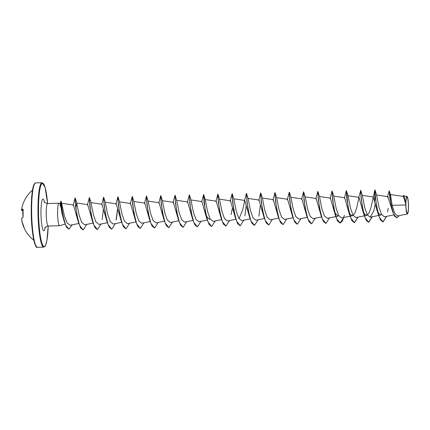 <?xml version="1.0" encoding="UTF-8"?>
<svg xmlns="http://www.w3.org/2000/svg" width="430" height="430" viewBox="0 0 430 430"><rect width="100%" height="100%" fill="white"/><g stroke="black" fill="none" stroke-linecap="round" stroke-linejoin="round"><path stroke-width="0.64" d="M21.951 208.996L21.736 208.722A24.08 10.454 58.6 0 1 21.79 208.416A24.08 10.454 58.6 0 1 21.93 207.814A24.08 16.657 121 0 0 21.629 209.313A32.046 31.616 -24.3 0 0 21.575 209.652L21.511 210.227A32.024 4.66 1.3 0 1 22.908 209.136L23 209.544A32.207 30.422 64 0 0 22.801 213.232A32.207 30.422 64 0 0 23.021 216.94L22.935 217.494A32.024 4.918 178.3 0 0 21.538 218.72L21.608 219.499A32.046 31.616 -24.3 0 0 21.667 219.832A24.08 13.249 47.5 0 0 21.973 221.106A24.08 6.665 126.5 0 1 21.774 220.628A32.046 5.198 174.8 0 0 21.774 220.687L21.919 221.461A32.024 31.406 -40.9 0 0 24.494 228.728L24.73 229.244A32.207 6.471 153.6 0 0 24.838 229.539A32.212 32.212 0 0 0 33.825 240.22M408.409 206.384A8.132 1.231 -91.5 0 1 407.188 213.226A8.132 1.231 -91.5 0 1 405.909 203.987A8.132 1.231 -91.5 0 1 407.129 197.144A8.132 1.231 -91.5 0 1 408.409 206.384M408.5 206.47A8.713 1.322 -91.5 0 1 407.592 213.785A8.713 1.322 -91.5 0 1 405.818 203.901A8.713 1.322 -91.5 0 1 407.129 196.569A8.713 1.322 -91.5 0 1 408.5 206.47M407.592 213.785L407.301 214.027L406.242 211.469L405.732 203.841L403.383 196.451L390.402 194.548M68.967 229.163L66.494 227.169L64.323 221.713L61.839 212.877C60.479 203.729 59.942 201.466 60.232 206.088M60.27 203.53L59.082 203.239A11.25 1.704 88.5 0 0 59.012 203.229A11.25 1.704 88.5 0 0 57.582 212.823A11.25 1.704 88.5 0 0 59.614 225.723A11.25 1.704 88.5 0 0 59.684 225.712L65.204 224.057M389.198 190.872L389.87 197.999L392.606 211.522L387.86 196.644L387.419 197.332L389.198 190.872L390.445 194.629L392.176 205.293L405.673 204.992M378.722 215.451L381.104 214.973L378.814 213.672L376.723 209.421L373.24 196.978L362.221 195.365M386.505 216.381L382.888 221.945L380.486 219.961L378.287 214.393L375.417 198.456L374.885 189.947L371.009 207.314L369.171 212.834L366.828 215.355L364.538 214.054L362.447 209.802L358.964 197.359L356.733 207.695L354.895 213.205L352.546 215.736L350.256 214.436L348.171 210.184L344.683 197.741L344.382 198.225L346.333 190.7L346.865 199.219L349.73 215.156L351.928 220.724L354.336 222.708L357.954 217.145M329.52 217.881L325.897 223.466L322.258 218.849L319.458 207.529L318.082 196.171L317.899 191.457L319.506 196.714L321.919 208.873L324.408 215.892L327.354 218.316L338.27 216.118L334.927 213.049M343.672 217.521L340.055 223.089L337.652 221.106L335.454 215.543L330.407 198.123L319.388 196.51M325.838 223.471L323.376 221.488L321.178 215.919L316.131 198.504L305.112 196.892M311.562 223.847L309.095 221.869L306.902 216.306L301.849 198.886L290.831 197.273M297.281 224.229L294.819 222.251L292.62 216.682L287.573 199.267L276.554 197.655M283.004 224.611L280.543 222.632L278.344 217.069L273.297 199.649L262.278 198.036M268.728 224.992L266.261 223.014L264.063 217.446L259.016 200.031L247.997 198.418M254.447 225.374L251.985 223.396L249.787 217.833L244.74 200.412L242.773 209.609L239.22 218.327M240.171 225.755L237.709 223.777L235.511 218.209L230.464 200.794L219.445 199.181M225.895 226.137L223.428 224.159L221.235 218.59L216.188 201.175L205.169 199.563M209.77 219.553L206.303 216.231M205.395 214L201.906 201.557L190.888 199.945M197.338 226.9L194.876 224.922L192.678 219.354L187.63 201.939L176.612 200.326M183.062 227.282L180.595 225.298L178.402 219.735L173.354 202.32L162.336 200.708M168.786 227.663L166.319 225.685L164.12 220.117L159.073 202.702L148.054 201.089M154.504 228.045L152.043 226.062L149.844 220.499L144.797 203.078L133.778 201.471M140.228 228.427L137.767 226.449L135.568 220.88L130.521 203.465L119.502 201.847L122.029 214.204L124.523 221.235L127.468 223.654L135.891 221.961M125.952 228.808L123.485 226.825L121.287 221.262L116.24 203.841L115.944 204.331L117.89 196.8L118.099 200.111M111.671 229.19L109.209 227.207L107.011 221.643L101.964 204.228L90.945 202.611L93.471 214.962L95.965 221.993L98.911 224.417L107.339 222.724M97.395 229.572L94.933 227.588L92.735 222.025L87.688 204.605L76.669 202.992L79.195 215.349L81.689 222.375L84.635 224.799L93.057 223.105M83.119 229.953L80.652 227.97L78.459 222.407L73.412 204.986L61.614 203.261L64.414 215.908L67.005 222.869L70.042 225.239L78.781 223.487M75.836 208.62L76.669 202.992M116.24 203.841L105.221 202.229L107.753 214.586L110.247 221.611L113.187 224.035L121.615 222.342M143.91 222.837L140.287 228.427L136.649 223.804L133.848 212.484L132.472 201.127L132.29 196.419L133.897 201.67L136.305 213.823L138.799 220.853L141.744 223.272L150.172 221.579M158.192 222.455L154.564 228.045L150.93 223.423L148.124 212.108L146.748 200.751L146.565 196.037L148.173 201.294L150.586 213.441L153.075 220.466L156.02 222.891L164.448 221.197M172.468 222.073L168.845 227.663L165.206 223.041L162.4 211.721L161.03 200.364L160.847 195.655L162.454 200.912L164.862 213.054L167.356 220.085L170.301 222.509M186.744 221.692L183.121 227.282L179.482 222.659L176.682 211.345L175.306 199.988L175.123 195.274L176.73 200.53L179.138 212.673L181.632 219.703L184.577 222.133L193.113 220.413M201.025 221.31L197.397 226.9L193.763 222.278L190.958 210.958L189.582 199.601L189.399 194.892L191.006 200.143L193.414 212.291L195.908 219.322L198.853 221.751L207.281 220.052M215.301 220.929L211.678 226.519L208.039 221.896L205.234 210.582L203.675 194.51L205.282 199.762L207.695 211.915L210.189 218.94L213.135 221.364L221.557 219.671M229.577 220.547L225.954 226.137L222.315 221.514L219.51 210.195L218.139 198.843L217.956 194.129L219.563 199.38L221.971 211.533L224.465 218.558L227.411 220.982L235.833 219.289M231.077 214.581L232.41 208.072M243.853 220.171L240.23 225.755L236.591 221.133L233.791 209.819L232.415 198.461L232.232 193.747L233.839 198.999L236.253 211.157L238.741 218.177L241.687 220.606L250.115 218.908M258.134 219.789L254.512 225.374L250.873 220.751L248.067 209.431L246.691 198.079L246.508 193.366L248.115 198.617L250.529 210.775L253.023 217.795L255.963 220.225L264.391 218.526M272.41 219.407L268.788 224.992L265.149 220.375L262.343 209.055L260.972 197.698L260.79 192.984L262.397 198.235L264.805 210.394L267.299 217.419L270.244 219.843L278.667 218.144M286.686 219.026L283.064 224.611L279.425 219.988L276.624 208.668L275.248 197.316L275.066 192.602L276.673 197.854L279.086 210.017L281.575 217.037L284.52 219.456L292.948 217.763M300.968 218.644L297.34 224.229L293.706 219.612L290.9 208.292L289.524 196.935L289.342 192.221L290.949 197.472L293.362 209.63L295.856 216.655L298.796 219.074L307.224 217.381M315.244 218.263L311.621 223.847L307.982 219.225L305.176 207.91L303.806 196.553L303.623 191.839L305.23 197.09L307.638 209.249L310.132 216.274L313.078 218.693M344.365 215.301L342.468 220.977L340.173 223.084L336.539 218.462L333.734 207.147L332.358 195.79L332.175 191.076L333.782 196.333L336.195 208.491L338.69 215.511L341.63 217.935L350.058 216.236M358.077 217.118L354.454 222.708L350.815 218.085L348.01 206.766L346.451 190.694L348.058 195.951L350.471 208.104L352.965 215.129L355.911 217.553L366.828 215.355M372.353 216.736L368.73 222.326L365.091 217.698L362.286 206.384L360.915 195.026L360.732 190.313L362.339 195.569L364.748 207.722L367.241 214.747L370.187 217.166L373.853 210.77L375.186 204.255M386.629 216.354L383.006 221.945L379.373 217.322L376.567 206.002L375.191 194.65L375.008 189.931L376.615 195.188L379.029 207.341L381.517 214.366L384.463 216.784M392.176 205.293L394.632 213.097L397.707 215.957L407.301 214.027M403.146 196.413L403.55 195.354L403.915 195.763L405.7 203.245L406.049 198.23L406.85 196.37L407.129 196.569M392.606 211.522L394.627 216.193L396.863 217.816M403.55 195.354L405.732 203.841M388.161 208.131L387.65 212.011M389.322 190.866L391.085 204.879L393.697 214.178L396.922 217.816L399.271 215.645M403.915 195.763L405.721 203.804M374.885 189.947L374.6 201.804M372.229 216.763L368.612 222.326L366.204 220.343L364.011 214.78L361.141 198.837L360.614 190.318L360.7 193.629M335.454 215.543L332.583 199.601L332.18 191.087M321.178 215.919L318.308 199.982L317.904 191.468M306.902 216.306L304.031 200.364L303.499 191.845L303.591 195.155M292.62 216.682L289.755 200.745L289.223 192.226L287.272 199.751M278.344 217.069L275.474 201.127L275.071 192.613M264.063 217.446L261.198 201.509L260.666 192.984L260.757 196.3M260.376 204.857L258.876 216.236M249.787 217.833L246.922 201.89L246.508 193.366M235.511 218.209L232.641 202.272L232.114 193.747L232.2 197.058M221.235 218.59L218.365 202.654L217.838 194.129L217.924 197.44M211.619 226.519L209.152 224.541L206.954 218.972L204.089 203.035L203.557 194.51L203.648 197.822M192.678 219.354L189.807 203.417L189.281 194.892L187.329 202.423M178.402 219.735L175.531 203.799L175.128 195.284M164.12 220.117L161.255 204.175L160.723 195.655L160.815 198.966M149.844 220.499L146.979 204.556L146.447 196.037L146.539 199.348M135.568 220.88L132.698 204.938L132.171 196.419L132.257 199.73M121.287 221.262L118.422 205.32L117.884 196.811M117.6 208.668L116.1 220.042M107.011 221.643L104.146 205.701L103.614 197.182L101.663 204.712M92.735 222.025L89.865 206.083L89.338 197.564L89.424 200.875M78.459 222.407L75.589 206.464L75.185 197.956L75.245 202.697M64.323 221.713L61.624 207.792L60.866 201.106L60.953 207.905M375.094 193.242L375.078 194.682M346.542 194.005L346.521 195.446M332.266 194.387L332.245 195.827M289.433 195.532L289.411 196.972M275.152 195.913L275.13 197.354M258.72 200.514L260.661 193L260.876 196.295M246.191 205.621L244.874 215.822M232.318 197.058L232.302 198.499M218.042 197.44L218.021 198.88M203.675 194.51L201.605 202.041M146.657 199.348L146.635 200.788M132.375 199.73L132.354 201.17M129.634 223.218L126.011 228.808L122.373 224.186L119.567 212.866L118.196 201.514L118.013 196.795L119.621 202.052M117.691 209.05L116.374 219.252M115.358 223.6L111.735 229.19L108.097 224.567L105.291 213.248L103.915 201.89L103.743 197.193L103.802 201.933M103.415 209.431L102.098 219.628M101.077 223.982L97.454 229.572L93.815 224.949L91.015 213.629L89.639 202.277L89.462 197.574L89.526 202.315M86.801 224.363L83.178 229.953L79.539 225.331L76.733 214.011L75.363 202.654L75.18 197.94M72.251 224.799L69.026 229.163L65.613 225.121L62.941 215.36L60.866 201.106M22.994 209.475A31.782 4.628 -178.7 0 0 21.742 210.496L22.892 210.523L21.511 210.227M21.538 218.72L21.661 219.811M24.838 229.539L24.73 229.244M21.994 220.337L21.801 220.864M21.876 221.251L24.709 229.201M31.239 210.426A31.729 4.811 88.5 0 0 36.459 246.653M31.643 210.34A32.212 4.886 88.5 0 0 37.458 247.288C34.954 249.685 31.078 231.044 31.234 210.415C31.315 197.257 32.207 188.679 33.905 184.669C34.572 183.368 35.179 182.772 35.738 182.884A32.212 4.886 88.5 0 0 31.643 210.34M48.198 226.029A31.729 4.811 -91.5 0 1 42.995 245.611A31.729 4.811 -91.5 0 1 38.512 210.232A31.729 4.811 -91.5 0 1 42.049 183.374A31.729 4.811 -91.5 0 1 47.596 203.535L45.096 187.378L42.059 182.712L35.738 182.884M48.203 226.029L46.902 240.623L45.618 245.326L44.999 246.395L43.779 247.116A32.212 4.886 -91.5 0 1 37.964 210.173A32.212 4.886 -91.5 0 1 42.059 182.712M59.614 225.723L48.246 226.029A11.25 1.704 -91.5 0 1 46.214 213.124A11.25 1.704 -91.5 0 1 47.644 203.535C44.946 202.718 43.79 202.121 44.166 201.745M45.188 227.502A15.851 2.403 -91.5 0 1 42.532 228.55A15.851 2.403 -91.5 0 1 40.958 212.571A15.851 2.403 -91.5 0 1 44.51 202.229M34.776 183.567A31.729 4.811 88.5 0 0 31.239 210.404M43.779 247.116L37.458 247.288M393.901 214.892L384.463 216.79M387.86 196.644L376.497 194.983M378.61 215.473L370.187 217.172M358.964 197.359L347.945 195.747M352.546 215.736L350.171 216.215M344.683 197.741L333.664 196.128M321.5 217L313.078 218.698M244.74 200.412L233.721 198.8M178.724 220.816L170.301 222.514M403.872 195.929L406.85 196.37M59.012 203.229L47.644 203.535M48.246 226.029C45.612 226.975 44.483 227.637 44.87 228.002M60.232 203.589L60.85 201.143M376.723 209.421L378.287 214.393M362.447 209.802L364.011 214.78M358.663 197.848L360.732 190.313M348.171 210.184L349.73 215.156M330.106 198.612L332.051 191.092M315.83 198.988L317.77 191.474M301.548 199.369L303.494 191.855M272.996 200.133L274.942 192.619M244.439 200.896L246.385 193.382M230.163 201.278L232.109 193.763M215.887 201.659L217.827 194.145M205.389 214L206.954 218.972M173.053 202.804L174.994 195.29M158.772 203.186L160.718 195.672M144.496 203.567L146.442 196.053M130.22 203.949L132.29 196.419M87.387 205.094L89.332 197.574M73.111 205.475L75.051 197.956M61.78 203.546L61.001 201.132M76.787 203.197L75.185 197.956M91.063 202.815L89.462 197.574M105.339 202.433L103.614 197.182M32.486 190.13A32.212 32.212 0 0 0 21.79 208.416M21.629 209.319L21.538 209.904M21.575 209.652L21.742 210.506M23.139 209.41L23.053 217.257L21.548 218.607"/></g></svg>
